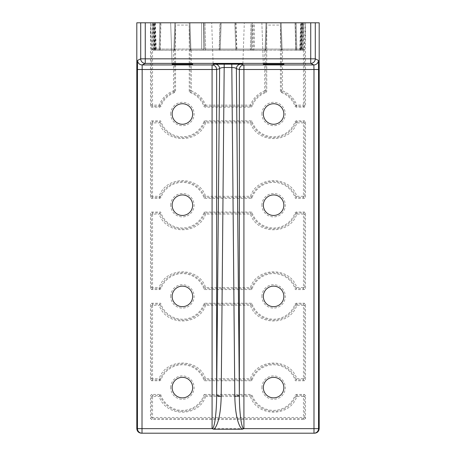 <?xml version="1.0" encoding="UTF-8"?>
<svg xmlns="http://www.w3.org/2000/svg" width="456" height="456" viewBox="0 0 456 456"><rect width="100%" height="100%" fill="white"/><g stroke="black" fill="none" stroke-linecap="round" stroke-linejoin="round"><path stroke-width="0.34" stroke-dasharray="2.28 1.71" d="M170.709 114A11.691 11.691 0 0 1 182.4 102.309A11.691 11.691 0 0 1 194.091 114A11.691 11.691 0 0 1 182.4 125.691A11.691 11.691 0 0 1 170.709 114M170.709 205.2A11.691 11.691 0 0 1 182.4 193.509A11.691 11.691 0 0 1 194.091 205.2A11.691 11.691 0 0 1 182.4 216.891A11.691 11.691 0 0 1 170.709 205.2M170.709 296.4A11.691 11.691 0 0 1 182.4 284.709A11.691 11.691 0 0 1 194.091 296.4A11.691 11.691 0 0 1 182.4 308.091A11.691 11.691 0 0 1 170.709 296.4M170.709 387.6A11.691 11.691 0 0 1 182.4 375.909A11.691 11.691 0 0 1 194.091 387.6A11.691 11.691 0 0 1 182.4 399.291A11.691 11.691 0 0 1 170.709 387.6M261.909 114A11.691 11.691 0 0 1 273.6 102.309A11.691 11.691 0 0 1 285.291 114A11.691 11.691 0 0 1 273.6 125.691A11.691 11.691 0 0 1 261.909 114M261.909 205.2A11.691 11.691 0 0 1 273.6 193.509A11.691 11.691 0 0 1 285.291 205.2A11.691 11.691 0 0 1 273.6 216.891A11.691 11.691 0 0 1 261.909 205.2M261.909 296.4A11.691 11.691 0 0 1 273.6 284.709A11.691 11.691 0 0 1 285.291 296.4A11.691 11.691 0 0 1 273.6 308.091A11.691 11.691 0 0 1 261.909 296.4M261.909 387.6A11.691 11.691 0 0 1 273.6 375.909A11.691 11.691 0 0 1 285.291 387.6A11.691 11.691 0 0 1 273.6 399.291A11.691 11.691 0 0 1 261.909 387.6M213.129 63.749L211.698 22.8L244.302 22.8L211.698 22.8M242.871 63.749L244.302 22.8M263.317 64.541L261.858 22.8L285.342 22.8L261.858 22.8L285.342 22.8L261.858 22.8L263.289 63.749M283.883 64.541L283.911 63.749M172.089 63.749L170.658 22.8L194.142 22.8L170.658 22.8L194.142 22.8L170.658 22.8L172.117 64.541M192.711 63.749L192.683 64.541M252.407 22.8L254.38 22.8L254.437 49.06L252.527 49.06L252.407 22.8L234.84 22.8L235.758 49.06L234.84 22.8L302.185 22.8L295.095 22.8L295.773 50.16L302.807 50.16L296.041 50.16L295.351 22.8L281.198 22.8L303.776 22.8L302.807 50.16L303.776 22.8L295.351 22.8M235.661 22.8L236.55 49.06L301.251 49.06L302.185 22.8L301.251 49.06L295.744 49.06L295.095 22.8L254.38 22.8M160.905 288.802L159.828 289.56L151.631 289.56L150.491 288.42L150.491 213.18L151.631 212.04L160.649 212.04A22.8 22.8 0 0 0 204.151 212.04L251.849 212.04A22.8 22.8 0 0 0 295.095 212.798L296.172 212.04L304.369 212.04L305.509 213.18L305.509 288.42L304.369 289.56L295.351 289.56A22.8 22.8 0 0 0 251.849 289.56L204.151 289.56A22.8 22.8 0 0 0 160.905 288.802L160.255 287.913A23.718 23.718 0 0 1 204.812 288.642L204.151 289.56M160.905 380.002L159.828 380.76L151.631 380.76L150.491 379.62L150.491 304.38L151.631 303.24L160.649 303.24A22.8 22.8 0 0 0 204.151 303.24L251.849 303.24A22.8 22.8 0 0 0 295.095 303.998L296.172 303.24L304.369 303.24L305.509 304.38L305.509 379.62L304.369 380.76L295.351 380.76A22.8 22.8 0 0 0 251.849 380.76L204.151 380.76A22.8 22.8 0 0 0 160.905 380.002L160.255 379.113A23.718 23.718 0 0 1 204.812 379.842L204.151 380.76M160.649 394.44A22.8 22.8 0 0 0 204.151 394.44L204.812 395.358A23.718 23.718 0 0 1 159.988 395.358L160.649 394.44L151.631 394.44L150.491 395.58L150.491 418.38L151.631 419.52L304.369 419.52L305.509 418.38L305.509 395.58L304.369 394.44L296.172 394.44L295.095 395.198L295.744 396.087A23.718 23.718 0 0 1 251.188 395.358L251.849 394.44A22.8 22.8 0 0 0 295.095 395.198M204.151 394.44L251.849 394.44M160.905 197.602L159.828 198.36L151.631 198.36L150.491 197.22L150.491 121.98L151.631 120.84L160.649 120.84A22.8 22.8 0 0 0 204.151 120.84L251.849 120.84A22.8 22.8 0 0 0 295.095 121.598L296.172 120.84L304.369 120.84L305.509 121.98L305.509 197.22L304.369 198.36L295.351 198.36A22.8 22.8 0 0 0 251.849 198.36L204.151 198.36A22.8 22.8 0 0 0 160.905 197.602L160.255 196.713A23.718 23.718 0 0 1 204.812 197.442L204.151 198.36M189.998 92.505L190.887 91.855A23.718 23.718 0 0 1 204.544 105.513L203.895 106.402A22.8 22.8 0 0 0 189.998 92.505L189.24 91.428L189.24 25.08L175.56 25.08L175.56 91.428L174.802 92.505A22.8 22.8 0 0 0 160.905 106.402L160.255 105.513A23.718 23.718 0 0 1 173.913 91.855L174.802 92.505M203.895 106.402L204.972 107.16L251.028 107.16L252.105 106.402L251.455 105.513A23.718 23.718 0 0 1 265.113 91.855L266.002 92.505A22.8 22.8 0 0 0 252.105 106.402M266.002 92.505L266.76 91.428L266.737 23.49L265.842 49.105L264.702 50.206L191.298 50.206L190.158 49.105L189.24 25.08M281.198 92.505L282.087 91.855A23.718 23.718 0 0 1 295.744 105.513L295.095 106.402A22.8 22.8 0 0 0 281.198 92.505L280.44 91.428L280.44 25.08L266.76 25.08M295.095 106.402L296.172 107.16L304.369 107.16L305.509 106.02L305.509 22.8L319.189 22.8M141.371 433.2L314.629 433.2M160.905 106.402L159.828 107.16L151.631 107.16L150.491 106.02L150.491 22.8L136.811 22.8M251.849 289.56L250.39 287.502L205.61 287.502C198.879 266.617 165.921 266.617 159.19 287.502L160.255 287.913L159.19 288.642L152.549 288.642L151.631 289.56M205.61 287.502L204.812 288.642L251.188 288.642A23.718 23.718 0 0 1 296.012 288.642L295.351 289.56M295.095 212.798L295.744 213.687A23.718 23.718 0 0 1 251.188 212.958L251.849 212.04M204.151 212.04L205.61 214.098L250.39 214.098C257.121 234.982 290.079 234.982 296.81 214.098L303.451 214.098L303.451 287.502L296.81 287.502C290.079 266.617 257.121 266.617 250.39 287.502M250.39 214.098L251.188 212.958L204.812 212.958A23.718 23.718 0 0 1 159.988 212.958L160.649 212.04M251.849 380.76L250.39 378.702L205.61 378.702C198.879 357.817 165.921 357.817 159.19 378.702L160.255 379.113L159.19 379.842L152.549 379.842L151.631 380.76M205.61 378.702L204.812 379.842L251.188 379.842A23.718 23.718 0 0 1 296.012 379.842L295.351 380.76M295.095 303.998L295.744 304.887A23.718 23.718 0 0 1 251.188 304.158L251.849 303.24M204.151 303.24L205.61 305.298L250.39 305.298C257.121 326.182 290.079 326.182 296.81 305.298L303.451 305.298L303.451 378.702L296.81 378.702C290.079 357.817 257.121 357.817 250.39 378.702M250.39 305.298L251.188 304.158L204.812 304.158A23.718 23.718 0 0 1 159.988 304.158L160.649 303.24M251.849 198.36L250.39 196.302L205.61 196.302C198.879 175.417 165.921 175.417 159.19 196.302L160.255 196.713L159.19 197.442L152.549 197.442L151.631 198.36M205.61 196.302L204.812 197.442L251.188 197.442A23.718 23.718 0 0 1 296.012 197.442L295.351 198.36M295.095 121.598L295.744 122.487A23.718 23.718 0 0 1 251.188 121.758L251.849 120.84M204.151 120.84L205.61 122.898L250.39 122.898C257.121 143.782 290.079 143.782 296.81 122.898L303.451 122.898L303.451 196.302L296.81 196.302C290.079 175.417 257.121 175.417 250.39 196.302M250.39 122.898L251.188 121.758L204.812 121.758A23.718 23.718 0 0 1 159.988 121.758L160.649 120.84M175.56 25.08L174.642 49.105L173.502 50.206L152.549 50.206L151.409 49.105L150.491 22.846L151.865 49.06L153.028 50.16L173.502 50.16L174.642 49.06L175.56 22.8L189.24 22.8L190.158 49.06L191.298 50.16L264.702 50.16L265.842 49.06L266.76 22.8L280.44 22.8L280.44 25.08M281.358 49.105L280.463 23.49L281.358 49.06L282.498 50.16L302.972 50.16L304.135 49.06L305.509 22.846L304.591 49.105L303.451 50.206L282.498 50.206L281.358 49.105L281.358 90.79L282.498 90.79L282.498 50.206M281.198 22.8L280.44 22.8L281.358 49.06A1.14 1.14 0 0 0 282.498 50.16L296.81 50.16A1.14 1.066 -90 0 1 295.744 49.06L282.087 49.06A1.14 0.41 90 0 0 282.498 50.16A1.14 1.14 0 0 1 281.358 49.06L282.087 49.06L281.198 22.8L282.127 50.16L281.198 22.8L280.44 22.8L295.095 22.8L295.744 49.06A1.14 1.066 -90 0 0 296.81 50.16L302.972 50.16M220.339 22.8L221.16 22.8L220.242 49.06L219.45 49.06L220.339 22.8L201.62 22.8L203.593 22.8L203.473 49.06L253.399 49.06L253.513 50.16L264.702 50.16A1.14 1.14 0 0 0 265.842 49.06L266.76 22.8L252.105 22.8L266.76 22.8L266.002 22.8L265.113 49.06L266.002 22.8L265.113 49.06L265.842 49.06L266.76 22.8L265.842 49.06L265.113 49.06A1.14 0.41 -90 0 1 264.702 50.16A1.14 0.41 -90 0 0 265.113 49.06L265.842 49.06A1.14 1.14 0 0 1 264.702 50.16L250.39 50.16L264.702 50.16A1.14 0.41 -90 0 0 265.113 49.06L253.399 49.06L253.308 22.8L266.002 22.8M189.998 22.8L189.24 22.8L190.158 49.06L190.887 49.06L189.998 22.8L190.887 49.06L189.998 22.8L204.972 22.8L189.24 22.8L201.62 22.8L201.563 49.06L203.473 49.06L203.593 22.8L253.308 22.8M251.028 22.8L204.972 22.8L252.105 22.8L251.028 22.8L250.39 49.06L251.455 49.06L252.105 22.8L251.455 49.06L204.544 49.06L203.895 22.8L204.544 49.06A1.14 1.066 -90 0 0 205.61 50.16L250.39 50.16L205.61 50.16A1.14 1.066 -90 0 1 204.544 49.06L205.61 49.06L204.972 22.8L205.61 49.06L250.39 49.06L251.028 22.8M150.491 22.8L221.16 22.8L220.242 49.06A1.14 1.14 0 0 1 219.102 50.16L253.513 50.16A1.14 0.923 90 0 0 254.437 49.06L296.81 49.06L296.172 22.8L305.509 22.8M153.028 50.16L219.102 50.16A1.14 0.342 -90 0 0 219.45 49.06L190.887 49.06A1.14 0.41 90 0 0 191.298 50.16A1.14 0.41 90 0 1 190.887 49.06A1.14 0.41 90 0 0 191.298 50.16L202.487 50.16A1.14 0.986 90 0 0 203.473 49.06A1.14 0.986 90 0 1 202.487 50.16A1.14 0.923 -90 0 1 201.563 49.06L201.62 22.8L160.905 22.8L160.227 50.16L173.873 50.16L174.802 22.8L175.56 22.8L174.802 22.8L173.873 50.16L159.959 50.16L160.649 22.8L174.802 22.8L173.913 49.06L174.642 49.06A1.14 1.14 0 0 1 173.502 50.16A1.14 0.41 -90 0 0 173.913 49.06L160.255 49.06A1.14 1.066 90 0 1 159.19 50.16L173.502 50.16A1.14 1.14 0 0 0 174.642 49.06L175.56 22.8L174.802 22.8M151.865 49.06L159.19 49.06L159.828 22.8L159.19 49.06L154.749 49.06L153.815 22.8L154.749 49.06L220.242 49.06A1.14 1.14 0 0 1 219.102 50.16L220.02 22.8M296.839 50.16L296.172 22.8L295.095 22.8M304.369 289.56L303.451 288.642L296.012 288.642L296.81 287.502M151.631 212.04L152.549 212.958L159.988 212.958L159.19 214.098C165.921 234.982 198.879 234.982 205.61 214.098M304.369 380.76L303.451 379.842L296.012 379.842L296.81 378.702M151.631 303.24L152.549 304.158L159.988 304.158L159.19 305.298C165.921 326.182 198.879 326.182 205.61 305.298M151.631 394.44L152.549 395.358L159.988 395.358L159.19 396.498C165.921 417.382 198.879 417.382 205.61 396.498L204.812 395.358L251.188 395.358L250.39 396.498C257.121 417.382 290.079 417.382 296.81 396.498L303.451 396.498L303.451 417.462L304.591 417.462L305.509 418.38M304.369 198.36L303.451 197.442L296.012 197.442L296.81 196.302M151.631 120.84L152.549 121.758L159.988 121.758L159.19 122.898C165.921 143.782 198.879 143.782 205.61 122.898M281.398 50.16L280.44 22.8L281.398 50.16L282.127 50.16L281.398 50.16M190.158 49.06L189.24 22.8L190.158 49.06A1.14 1.14 0 0 0 191.298 50.16A1.14 1.14 0 0 1 190.158 49.06A1.14 1.14 0 0 0 191.298 50.16A1.14 1.14 0 0 1 190.158 49.06A1.14 1.14 0 0 0 191.298 50.16A1.14 1.14 0 0 1 190.158 49.06M175.56 22.8L174.602 50.16L175.56 22.8M243.92 428.64L212.08 428.64M250.39 50.16A1.14 1.066 90 0 0 251.455 49.06A1.14 1.066 90 0 1 250.39 50.16L250.39 49.06L250.39 50.16M159.19 50.16A1.14 1.066 90 0 0 160.255 49.06L201.563 49.06A1.14 0.923 -90 0 0 202.487 50.16L159.19 50.16L159.19 49.06L159.19 50.16M173.873 50.16L174.602 50.16L173.873 50.16M153.193 50.16L152.224 22.8L153.193 50.16M296.172 22.8L296.81 50.16L236.898 50.16L300.111 50.16L296.81 50.16L296.81 49.06L304.135 49.06M235.98 22.8L236.898 50.16A1.14 1.14 0 0 1 235.758 49.06A1.14 1.14 0 0 0 236.898 50.16A1.14 0.342 90 0 1 236.55 49.06L252.527 49.06A1.14 0.986 -90 0 0 253.513 50.16M265.842 49.06A1.14 1.14 0 0 1 264.702 50.16A1.14 1.14 0 0 0 265.842 49.06A1.14 1.14 0 0 1 264.702 50.16A1.14 1.14 0 0 0 265.842 49.06M305.509 213.18L304.591 214.098L304.591 287.502L305.509 288.42M296.172 212.04L296.81 212.958L303.451 212.958L304.369 212.04M150.491 288.42L151.409 287.502L151.409 214.098L150.491 213.18M159.828 289.56L159.19 288.642L159.19 287.502L152.549 287.502L152.549 214.098L159.19 214.098M305.509 304.38L304.591 305.298L304.591 378.702L305.509 379.62M296.172 303.24L296.81 304.158L303.451 304.158L304.369 303.24M150.491 379.62L151.409 378.702L151.409 305.298L150.491 304.38M159.828 380.76L159.19 379.842L159.19 378.702L152.549 378.702L152.549 305.298L159.19 305.298M305.509 395.58L304.591 396.498L304.591 417.462A1.14 1.14 135 0 1 303.451 418.602L152.549 418.602L151.631 419.52M296.172 394.44L296.81 395.358L303.451 395.358L304.369 394.44M150.491 418.38L151.409 417.462L151.409 396.498L150.491 395.58M304.369 419.52L303.451 418.602L303.451 417.462L152.549 417.462L152.549 396.498L159.19 396.498M305.509 121.98L304.591 122.898L304.591 196.302L305.509 197.22M296.172 120.84L296.81 121.758L303.451 121.758L304.369 120.84M150.491 197.22L151.409 196.302L151.409 122.898L150.491 121.98M159.828 198.36L159.19 197.442L159.19 196.302L152.549 196.302L152.549 122.898L159.19 122.898M174.642 49.105L174.642 90.79L175.56 91.428M189.24 91.428L190.158 90.79L190.158 49.105M251.028 107.16L250.39 106.242L205.61 106.242L204.972 107.16M265.842 49.105L265.842 90.79L266.76 91.428M280.44 91.428L281.358 90.79L282.087 91.855L282.498 90.79C289.286 93.543 294.057 98.314 296.81 105.102L296.81 106.242L296.172 107.16M304.369 107.16L303.451 106.242L296.81 106.242L295.744 105.513L296.81 105.102L304.591 105.102L305.509 106.02M304.591 49.105L304.591 105.102A1.14 1.14 135 0 1 303.451 106.242L303.451 50.206M150.491 106.02L151.409 105.102L151.409 49.105M159.828 107.16L159.19 106.242L152.549 106.242L151.631 107.16M303.451 288.642L303.451 287.502L304.591 287.502A1.14 1.14 135 0 1 303.451 288.642M304.591 214.098L303.451 214.098L303.451 212.958A1.14 1.14 45 0 1 304.591 214.098M296.81 212.958L296.81 214.098L295.744 213.687L296.81 212.958M152.549 212.958L152.549 214.098L151.409 214.098A1.14 1.14 -45 0 1 152.549 212.958M151.409 287.502L152.549 287.502L152.549 288.642A1.14 1.14 -135 0 1 151.409 287.502M303.451 379.842L303.451 378.702L304.591 378.702A1.14 1.14 135 0 1 303.451 379.842M304.591 305.298L303.451 305.298L303.451 304.158A1.14 1.14 45 0 1 304.591 305.298M296.81 304.158L296.81 305.298L295.744 304.887L296.81 304.158M152.549 304.158L152.549 305.298L151.409 305.298A1.14 1.14 -45 0 1 152.549 304.158M151.409 378.702L152.549 378.702L152.549 379.842A1.14 1.14 -135 0 1 151.409 378.702M304.591 396.498L303.451 396.498L303.451 395.358A1.14 1.14 45 0 1 304.591 396.498M296.81 395.358L296.81 396.498L295.744 396.087L296.81 395.358M205.61 396.498L250.39 396.498M152.549 395.358L152.549 396.498L151.409 396.498A1.14 1.14 -45 0 1 152.549 395.358M151.409 417.462L152.549 417.462L152.549 418.602A1.14 1.14 -135 0 1 151.409 417.462M303.451 197.442L303.451 196.302L304.591 196.302A1.14 1.14 135 0 1 303.451 197.442M304.591 122.898L303.451 122.898L303.451 121.758A1.14 1.14 45 0 1 304.591 122.898M296.81 121.758L296.81 122.898L295.744 122.487L296.81 121.758M152.549 121.758L152.549 122.898L151.409 122.898A1.14 1.14 -45 0 1 152.549 121.758M151.409 196.302L152.549 196.302L152.549 197.442A1.14 1.14 -135 0 1 151.409 196.302M174.642 90.79L173.913 91.855L173.502 90.79L174.642 90.79M173.502 50.206L173.502 90.79C166.714 93.543 161.943 98.314 159.19 105.102L152.549 105.102L152.549 50.206M264.702 50.206L264.702 90.79L265.842 90.79L265.113 91.855L264.702 90.79C257.914 93.543 253.143 98.314 250.39 105.102L251.455 105.513L250.39 106.242L250.39 105.102L205.61 105.102L205.61 106.242L204.544 105.513L205.61 105.102C202.857 98.314 198.086 93.543 191.298 90.79L190.887 91.855L190.158 90.79L191.298 90.79L191.298 50.206M302.636 22.8L301.667 50.16M302.465 22.8L301.524 50.16M300.384 50.16L301.325 22.8M190.887 49.06L204.544 49.06L190.887 49.06M251.455 49.06L265.113 49.06L251.455 49.06M155.889 50.16L154.749 49.06A1.14 1.14 90 0 0 155.889 50.16L154.954 22.8M155.353 22.8L156.254 50.16A1.14 1.14 -90 0 1 155.114 49.06L154.213 22.8M154.476 50.16L153.535 22.8M154.333 50.16L153.364 22.8M159.828 22.8L159.161 50.16M154.675 22.8L155.616 50.16M301.045 22.8L300.111 50.16A1.14 1.14 -90 0 0 301.251 49.06L300.111 50.16M301.786 22.8L300.886 49.06A1.14 1.14 90 0 1 299.746 50.16L300.647 22.8M153.085 22.8L153.985 50.16A1.14 1.14 -90 0 1 152.845 49.06L151.945 22.8M304.055 22.8L303.154 49.06A1.14 1.14 90 0 1 302.014 50.16L302.915 22.8M151.409 105.102L152.549 105.102L152.549 106.242A1.14 1.14 -135 0 1 151.409 105.102M159.19 106.242L159.19 105.102L160.255 105.513L159.19 106.242M205.61 50.16L205.61 49.06L205.61 50.16"/><path stroke-width="0.68" d="M172.14 114A10.26 10.26 0 0 1 182.4 103.74A10.26 10.26 0 0 1 192.66 114A10.26 10.26 0 0 1 182.4 124.26A10.26 10.26 0 0 1 172.14 114M172.14 205.2A10.26 10.26 0 0 1 182.4 194.94A10.26 10.26 0 0 1 192.66 205.2A10.26 10.26 0 0 1 182.4 215.46A10.26 10.26 0 0 1 172.14 205.2M172.14 296.4A10.26 10.26 0 0 1 182.4 286.14A10.26 10.26 0 0 1 192.66 296.4A10.26 10.26 0 0 1 182.4 306.66A10.26 10.26 0 0 1 172.14 296.4M172.14 387.6A10.26 10.26 0 0 1 182.4 377.34A10.26 10.26 0 0 1 192.66 387.6A10.26 10.26 0 0 1 182.4 397.86A10.26 10.26 0 0 1 172.14 387.6M263.34 114A10.26 10.26 0 0 1 273.6 103.74A10.26 10.26 0 0 1 283.86 114A10.26 10.26 0 0 1 273.6 124.26A10.26 10.26 0 0 1 263.34 114M263.34 205.2A10.26 10.26 0 0 1 273.6 194.94A10.26 10.26 0 0 1 283.86 205.2A10.26 10.26 0 0 1 273.6 215.46A10.26 10.26 0 0 1 263.34 205.2M263.34 296.4A10.26 10.26 0 0 1 273.6 286.14A10.26 10.26 0 0 1 283.86 296.4A10.26 10.26 0 0 1 273.6 306.66A10.26 10.26 0 0 1 263.34 296.4M263.34 387.6A10.26 10.26 0 0 1 273.6 377.34A10.26 10.26 0 0 1 283.86 387.6A10.26 10.26 0 0 1 273.6 397.86A10.26 10.26 0 0 1 263.34 387.6M242.871 63.749L213.129 63.749L242.871 63.749M283.883 64.541L263.317 64.541L283.883 64.541M192.711 63.749L172.089 63.749L192.711 63.749M283.911 63.749L263.289 63.749L283.911 63.749M192.683 64.541L172.117 64.541L192.683 64.541M319.189 428.64L319.189 22.8L136.811 22.8L136.811 428.64C137.102 431.387 138.618 432.909 141.371 433.2L314.629 433.2C317.382 432.909 318.898 431.387 319.189 428.64L318.55 428.64A4.56 4.56 90 0 1 313.99 433.2L313.99 428.64L243.92 428.64C241.537 429.079 239.383 413.227 239.36 395.084A4.56 1.157 179.5 0 1 234.806 396.241C235.353 421.817 240.745 428.509 242.273 429.227L243.92 428.64L243.92 69.5L313.99 69.5L313.99 428.64L318.55 428.64L318.55 69.5L313.99 69.5L313.836 64.94A4.56 4.56 116.6 0 0 318.396 60.38L318.55 69.5M136.811 428.64L142.01 428.64L142.01 433.2A4.56 4.56 -90 0 1 137.45 428.64L137.45 69.5L212.08 69.5L212.08 428.64L213.727 429.227C215.255 428.509 220.647 421.817 221.194 396.241A4.56 1.157 -179.5 0 1 216.64 395.084C216.617 413.227 214.462 429.079 212.08 428.64L142.01 428.64L142.164 64.94A4.56 4.56 -116.6 0 1 137.604 60.38L140.71 58.83L140.71 22.8M213.727 429.227L242.273 429.227M315.29 22.8L315.29 58.83A4.56 4.56 116.6 0 1 310.73 63.39L313.836 64.94L243.92 64.94C241.15 65.214 239.634 66.73 239.36 69.5L236.373 68.753L239.36 395.084L239.36 69.5L243.92 69.5L243.92 64.94L240.928 64.193A4.56 4.554 -76 0 0 236.373 68.753C235.98 68.012 234.452 67.602 231.79 67.516L224.209 67.516C221.548 67.602 220.02 68.012 219.627 68.753L216.64 69.5L216.64 395.084L219.627 68.753A4.56 4.554 -104 0 0 215.072 64.193L212.08 64.94L212.08 69.5L216.64 69.5C216.366 66.73 214.85 65.214 212.08 64.94L142.164 64.94L145.27 63.39A4.56 4.56 -116.6 0 1 140.71 58.83L145.27 58.83L145.27 22.8M310.73 22.8L310.73 58.83L315.29 58.83L318.396 60.38M137.45 69.5L137.604 60.38M310.73 58.83L145.27 58.83L145.27 63.39L310.73 63.39L310.73 58.83M240.928 64.193L215.072 64.193M231.79 64.114L234.806 396.241M221.194 396.241L224.209 64.114"/></g></svg>
